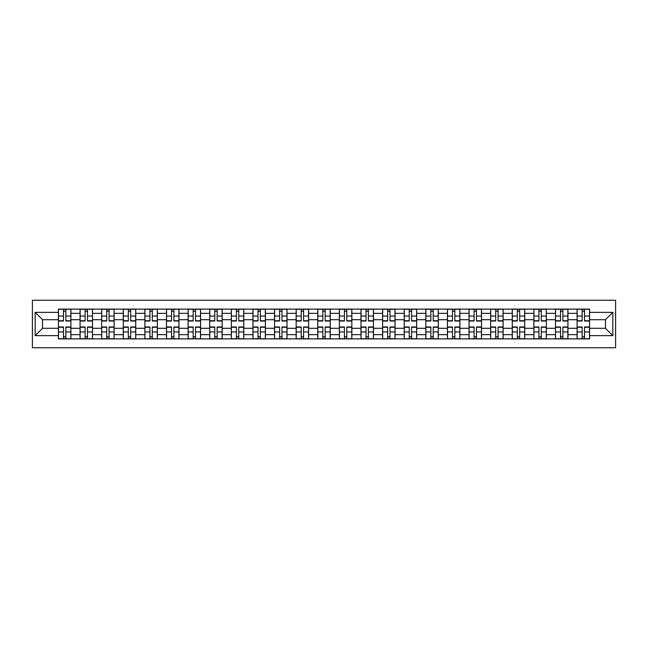 <?xml version="1.0" encoding="UTF-8"?>
<svg xmlns="http://www.w3.org/2000/svg" width="648" height="648" viewBox="0 0 648 648"><rect width="100%" height="100%" fill="white"/><g stroke="black" fill="none" stroke-linecap="round" stroke-linejoin="round"><path stroke-width="0.97" d="M32.4 347.757L615.6 347.757L615.6 300.243L32.4 300.243L32.4 347.757M80.052 338.888L80.052 313.332L70.907 313.332L70.907 338.888M70.907 313.332L70.907 309.112M80.052 313.332L80.052 309.112M92.518 309.112L92.518 338.888M101.663 338.888L101.663 309.112M114.129 309.112L114.129 338.888M123.274 338.888L123.274 309.112M135.74 309.112L135.74 338.888M144.885 338.888L144.885 309.112M157.351 309.112L157.351 338.888M166.496 338.888L166.496 309.112M178.961 309.112L178.961 338.888M188.106 338.888L188.106 309.112M200.572 309.112L200.572 338.888M209.717 338.888L209.717 309.112M222.183 309.112L222.183 338.888M231.328 338.888L231.328 309.112M243.794 309.112L243.794 338.888M252.939 338.888L252.939 309.112M265.405 309.112L265.405 338.888M274.55 338.888L274.55 309.112M287.015 309.112L287.015 338.888M296.152 338.888L296.152 309.112M308.626 309.112L308.626 338.888M317.763 338.888L317.763 309.112M330.237 309.112L330.237 338.888M339.374 338.888L339.374 309.112M351.848 309.112L351.848 338.888M360.985 338.888L360.985 309.112M373.451 309.112L373.451 338.888M382.595 338.888L382.595 309.112M395.061 309.112L395.061 338.888M404.206 338.888L404.206 309.112M416.672 309.112L416.672 338.888M425.817 338.888L425.817 309.112M438.283 309.112L438.283 338.888M447.428 338.888L447.428 309.112M459.894 309.112L459.894 338.888M469.039 338.888L469.039 309.112M481.505 309.112L481.505 338.888M490.649 338.888L490.649 309.112M503.115 309.112L503.115 338.888M512.26 338.888L512.26 309.112M524.726 309.112L524.726 338.888M533.871 338.888L533.871 309.112M546.337 309.112L546.337 338.888M555.482 338.888L555.482 309.112M567.948 309.112L567.948 338.888M577.093 338.888L577.093 309.112M577.093 328.293L567.948 328.293M555.482 328.293L546.337 328.293M533.871 328.293L524.726 328.293M512.26 328.293L503.115 328.293M490.649 328.293L481.505 328.293M469.039 328.293L459.894 328.293M447.428 328.293L438.283 328.293M425.817 328.293L416.672 328.293M404.206 328.293L395.061 328.293M382.595 328.293L373.451 328.293M360.985 328.293L351.848 328.293M339.374 328.293L330.237 328.293M317.763 328.293L308.626 328.293M296.152 328.293L287.015 328.293M274.55 328.293L265.405 328.293M252.939 328.293L243.794 328.293M231.328 328.293L222.183 328.293M209.717 328.293L200.572 328.293M188.106 328.293L178.961 328.293M166.496 328.293L157.351 328.293M144.885 328.293L135.74 328.293M123.274 328.293L114.129 328.293M101.663 328.293L92.518 328.293M80.052 328.293L70.907 328.293M577.093 319.707L567.948 319.707M555.482 319.707L546.337 319.707M533.871 319.707L524.726 319.707M512.26 319.707L503.115 319.707M490.649 319.707L481.505 319.707M469.039 319.707L459.894 319.707M447.428 319.707L438.283 319.707M425.817 319.707L416.672 319.707M404.206 319.707L395.061 319.707M382.595 319.707L373.451 319.707M360.985 319.707L351.848 319.707M339.374 319.707L330.237 319.707M317.763 319.707L308.626 319.707M296.152 319.707L287.015 319.707M274.55 319.707L265.405 319.707M252.939 319.707L243.794 319.707M231.328 319.707L222.183 319.707M209.717 319.707L200.572 319.707M188.106 319.707L178.961 319.707M166.496 319.707L157.351 319.707M144.885 319.707L135.74 319.707M123.274 319.707L114.129 319.707M101.663 319.707L92.518 319.707M80.052 319.707L70.907 319.707M42.509 328.293L58.442 328.293L58.442 319.707L42.509 319.707L42.509 328.293L35.17 335.64L35.17 312.36L58.442 312.36L58.442 319.707M589.559 319.707L589.559 328.293L605.491 328.293L605.491 319.707L589.559 319.707L589.559 309.112L58.442 309.112L58.442 312.36M589.559 312.36L612.83 312.36L612.83 335.64L589.559 335.64L589.559 328.293M58.442 328.293L58.442 338.888L589.559 338.888L589.559 335.64M58.442 335.64L35.17 335.64M65.853 336.814L63.496 336.814M63.496 311.186L65.853 311.186M87.464 336.814L85.107 336.814M85.107 311.186L87.464 311.186M109.075 336.814L106.718 336.814M106.718 311.186L109.075 311.186M130.685 336.814L128.328 336.814M128.328 311.186L130.685 311.186M152.296 336.814L149.939 336.814M149.939 311.186L152.296 311.186M173.907 336.814L171.55 336.814M171.55 311.186L173.907 311.186M195.518 336.814L193.161 336.814M193.161 311.186L195.518 311.186M217.129 336.814L214.772 336.814M214.772 311.186L217.129 311.186M238.739 336.814L236.382 336.814M236.382 311.186L238.739 311.186M260.35 336.814L257.993 336.814M257.993 311.186L260.35 311.186M281.961 336.814L279.604 336.814M279.604 311.186L281.961 311.186M303.564 336.814L301.215 336.814M301.215 311.186L303.564 311.186M325.175 336.814L322.826 336.814M322.826 311.186L325.175 311.186M346.785 336.814L344.436 336.814M344.436 311.186L346.785 311.186M368.396 336.814L366.039 336.814M366.039 311.186L368.396 311.186M390.007 336.814L387.65 336.814M387.65 311.186L390.007 311.186M411.618 336.814L409.261 336.814M409.261 311.186L411.618 311.186M433.229 336.814L430.871 336.814M430.871 311.186L433.229 311.186M454.839 336.814L452.482 336.814M452.482 311.186L454.839 311.186M476.45 336.814L474.093 336.814M474.093 311.186L476.45 311.186M498.061 336.814L495.704 336.814M495.704 311.186L498.061 311.186M519.672 336.814L517.315 336.814M517.315 311.186L519.672 311.186M541.283 336.814L538.925 336.814M538.925 311.186L541.283 311.186M562.893 336.814L560.536 336.814M560.536 311.186L562.893 311.186M584.504 336.814L582.147 336.814M582.147 311.186L584.504 311.186M35.17 312.36L42.509 319.707M605.491 328.293L612.83 335.64M605.491 319.707L612.83 312.36M65.853 321.019L65.853 309.25L70.843 309.25L70.843 321.019L65.853 321.019M63.496 311.048L65.853 311.048M63.496 309.25L58.514 309.25L58.514 321.019L63.496 321.019L63.496 309.25L65.853 309.25M63.496 326.981L63.496 338.75L58.514 338.75L58.514 326.981L63.496 326.981M65.853 336.952L63.496 336.952M65.853 338.75L70.843 338.75L70.843 326.981L65.853 326.981L65.853 338.75L63.496 338.75M87.464 321.019L87.464 309.25L92.453 309.25L92.453 321.019L87.464 321.019M85.107 311.048L87.464 311.048M85.107 309.25L80.125 309.25L80.125 321.019L85.107 321.019L85.107 309.25L87.464 309.25M109.075 321.019L109.075 309.25L114.064 309.25L114.064 321.019L109.075 321.019M106.718 311.048L109.075 311.048M106.718 309.25L101.736 309.25L101.736 321.019L106.718 321.019L106.718 309.25L109.075 309.25M85.107 326.981L85.107 338.75L80.125 338.75L80.125 326.981L85.107 326.981M87.464 336.952L85.107 336.952M87.464 338.75L92.453 338.75L92.453 326.981L87.464 326.981L87.464 338.75L85.107 338.75M106.718 326.981L106.718 338.75L101.736 338.75L101.736 326.981L106.718 326.981M109.075 336.952L106.718 336.952M109.075 338.75L114.064 338.75L114.064 326.981L109.075 326.981L109.075 338.75L106.718 338.75M130.685 321.019L130.685 309.25L135.675 309.25L135.675 321.019L130.685 321.019M128.328 311.048L130.685 311.048M128.328 309.25L123.347 309.25L123.347 321.019L128.328 321.019L128.328 309.25L130.685 309.25M152.296 321.019L152.296 309.25L157.286 309.25L157.286 321.019L152.296 321.019M149.939 311.048L152.296 311.048M149.939 309.25L144.95 309.25L144.95 321.019L149.939 321.019L149.939 309.25L152.296 309.25M173.907 321.019L173.907 309.25L178.897 309.25L178.897 321.019L173.907 321.019M171.55 311.048L173.907 311.048M171.55 309.25L166.56 309.25L166.56 321.019L171.55 321.019L171.55 309.25L173.907 309.25M128.328 326.981L128.328 338.75L123.347 338.75L123.347 326.981L128.328 326.981M130.685 336.952L128.328 336.952M130.685 338.75L135.675 338.75L135.675 326.981L130.685 326.981L130.685 338.75L128.328 338.75M149.939 326.981L149.939 338.75L144.95 338.75L144.95 326.981L149.939 326.981M152.296 336.952L149.939 336.952M152.296 338.75L157.286 338.75L157.286 326.981L152.296 326.981L152.296 338.75L149.939 338.75M171.55 326.981L171.55 338.75L166.56 338.75L166.56 326.981L171.55 326.981M173.907 336.952L171.55 336.952M173.907 338.75L178.897 338.75L178.897 326.981L173.907 326.981L173.907 338.75L171.55 338.75M195.518 321.019L195.518 309.25L200.499 309.25L200.499 321.019L195.518 321.019M193.161 311.048L195.518 311.048M193.161 309.25L188.171 309.25L188.171 321.019L193.161 321.019L193.161 309.25L195.518 309.25M193.161 326.981L193.161 338.75L188.171 338.75L188.171 326.981L193.161 326.981M195.518 336.952L193.161 336.952M195.518 338.75L200.499 338.75L200.499 326.981L195.518 326.981L195.518 338.75L193.161 338.75M217.129 321.019L217.129 309.25L222.11 309.25L222.11 321.019L217.129 321.019M214.772 311.048L217.129 311.048M214.772 309.25L209.782 309.25L209.782 321.019L214.772 321.019L214.772 309.25L217.129 309.25M214.772 326.981L214.772 338.75L209.782 338.75L209.782 326.981L214.772 326.981M217.129 336.952L214.772 336.952M217.129 338.75L222.11 338.75L222.11 326.981L217.129 326.981L217.129 338.75L214.772 338.75M238.739 321.019L238.739 309.25L243.721 309.25L243.721 321.019L238.739 321.019M236.382 311.048L238.739 311.048M236.382 309.25L231.393 309.25L231.393 321.019L236.382 321.019L236.382 309.25L238.739 309.25M236.382 326.981L236.382 338.75L231.393 338.75L231.393 326.981L236.382 326.981M238.739 336.952L236.382 336.952M238.739 338.75L243.721 338.75L243.721 326.981L238.739 326.981L238.739 338.75L236.382 338.75M260.35 321.019L260.35 309.25L265.332 309.25L265.332 321.019L260.35 321.019M257.993 311.048L260.35 311.048M257.993 309.25L253.004 309.25L253.004 321.019L257.993 321.019L257.993 309.25L260.35 309.25M257.993 326.981L257.993 338.75L253.004 338.75L253.004 326.981L257.993 326.981M260.35 336.952L257.993 336.952M260.35 338.75L265.332 338.75L265.332 326.981L260.35 326.981L260.35 338.75L257.993 338.75M281.961 321.019L281.961 309.25L286.942 309.25L286.942 321.019L281.961 321.019M279.604 311.048L281.961 311.048M279.604 309.25L274.614 309.25L274.614 321.019L279.604 321.019L279.604 309.25L281.961 309.25M279.604 326.981L279.604 338.75L274.614 338.75L274.614 326.981L279.604 326.981M281.961 336.952L279.604 336.952M281.961 338.75L286.942 338.75L286.942 326.981L281.961 326.981L281.961 338.75L279.604 338.75M303.564 321.019L303.564 309.25L308.553 309.25L308.553 321.019L303.564 321.019M301.215 311.048L303.564 311.048M301.215 309.25L296.225 309.25L296.225 321.019L301.215 321.019L301.215 309.25L303.564 309.25M301.215 326.981L301.215 338.75L296.225 338.75L296.225 326.981L301.215 326.981M303.564 336.952L301.215 336.952M303.564 338.75L308.553 338.75L308.553 326.981L303.564 326.981L303.564 338.75L301.215 338.75M325.175 321.019L325.175 309.25L330.164 309.25L330.164 321.019L325.175 321.019M322.826 311.048L325.175 311.048M322.826 309.25L317.836 309.25L317.836 321.019L322.826 321.019L322.826 309.25L325.175 309.25M322.826 326.981L322.826 338.75L317.836 338.75L317.836 326.981L322.826 326.981M325.175 336.952L322.826 336.952M325.175 338.75L330.164 338.75L330.164 326.981L325.175 326.981L325.175 338.75L322.826 338.75M346.785 321.019L346.785 309.25L351.775 309.25L351.775 321.019L346.785 321.019M344.436 311.048L346.785 311.048M344.436 309.25L339.447 309.25L339.447 321.019L344.436 321.019L344.436 309.25L346.785 309.25M344.436 326.981L344.436 338.75L339.447 338.75L339.447 326.981L344.436 326.981M346.785 336.952L344.436 336.952M346.785 338.75L351.775 338.75L351.775 326.981L346.785 326.981L346.785 338.75L344.436 338.75M368.396 321.019L368.396 309.25L373.386 309.25L373.386 321.019L368.396 321.019M366.039 311.048L368.396 311.048M366.039 309.25L361.058 309.25L361.058 321.019L366.039 321.019L366.039 309.25L368.396 309.25M366.039 326.981L366.039 338.75L361.058 338.75L361.058 326.981L366.039 326.981M368.396 336.952L366.039 336.952M368.396 338.75L373.386 338.75L373.386 326.981L368.396 326.981L368.396 338.75L366.039 338.75M390.007 321.019L390.007 309.25L394.997 309.25L394.997 321.019L390.007 321.019M387.65 311.048L390.007 311.048M387.65 309.25L382.668 309.25L382.668 321.019L387.65 321.019L387.65 309.25L390.007 309.25M387.65 326.981L387.65 338.75L382.668 338.75L382.668 326.981L387.65 326.981M390.007 336.952L387.65 336.952M390.007 338.75L394.997 338.75L394.997 326.981L390.007 326.981L390.007 338.75L387.65 338.75M411.618 321.019L411.618 309.25L416.607 309.25L416.607 321.019L411.618 321.019M409.261 311.048L411.618 311.048M409.261 309.25L404.279 309.25L404.279 321.019L409.261 321.019L409.261 309.25L411.618 309.25M409.261 326.981L409.261 338.75L404.279 338.75L404.279 326.981L409.261 326.981M411.618 336.952L409.261 336.952M411.618 338.75L416.607 338.75L416.607 326.981L411.618 326.981L411.618 338.75L409.261 338.75M433.229 321.019L433.229 309.25L438.218 309.25L438.218 321.019L433.229 321.019M430.871 311.048L433.229 311.048M430.871 309.25L425.89 309.25L425.89 321.019L430.871 321.019L430.871 309.25L433.229 309.25M430.871 326.981L430.871 338.75L425.89 338.75L425.89 326.981L430.871 326.981M433.229 336.952L430.871 336.952M433.229 338.75L438.218 338.75L438.218 326.981L433.229 326.981L433.229 338.75L430.871 338.75M454.839 321.019L454.839 309.25L459.829 309.25L459.829 321.019L454.839 321.019M452.482 311.048L454.839 311.048M452.482 309.25L447.501 309.25L447.501 321.019L452.482 321.019L452.482 309.25L454.839 309.25M452.482 326.981L452.482 338.75L447.501 338.75L447.501 326.981L452.482 326.981M454.839 336.952L452.482 336.952M454.839 338.75L459.829 338.75L459.829 326.981L454.839 326.981L454.839 338.75L452.482 338.75M476.45 321.019L476.45 309.25L481.44 309.25L481.44 321.019L476.45 321.019M474.093 311.048L476.45 311.048M474.093 309.25L469.103 309.25L469.103 321.019L474.093 321.019L474.093 309.25L476.45 309.25M474.093 326.981L474.093 338.75L469.103 338.75L469.103 326.981L474.093 326.981M476.45 336.952L474.093 336.952M476.45 338.75L481.44 338.75L481.44 326.981L476.45 326.981L476.45 338.75L474.093 338.75M498.061 321.019L498.061 309.25L503.05 309.25L503.05 321.019L498.061 321.019M495.704 311.048L498.061 311.048M495.704 309.25L490.714 309.25L490.714 321.019L495.704 321.019L495.704 309.25L498.061 309.25M495.704 326.981L495.704 338.75L490.714 338.75L490.714 326.981L495.704 326.981M498.061 336.952L495.704 336.952M498.061 338.75L503.05 338.75L503.05 326.981L498.061 326.981L498.061 338.75L495.704 338.75M519.672 321.019L519.672 309.25L524.653 309.25L524.653 321.019L519.672 321.019M517.315 311.048L519.672 311.048M517.315 309.25L512.325 309.25L512.325 321.019L517.315 321.019L517.315 309.25L519.672 309.25M517.315 326.981L517.315 338.75L512.325 338.75L512.325 326.981L517.315 326.981M519.672 336.952L517.315 336.952M519.672 338.75L524.653 338.75L524.653 326.981L519.672 326.981L519.672 338.75L517.315 338.75M541.283 321.019L541.283 309.25L546.264 309.25L546.264 321.019L541.283 321.019M538.925 311.048L541.283 311.048M538.925 309.25L533.936 309.25L533.936 321.019L538.925 321.019L538.925 309.25L541.283 309.25M538.925 326.981L538.925 338.75L533.936 338.75L533.936 326.981L538.925 326.981M541.283 336.952L538.925 336.952M541.283 338.75L546.264 338.75L546.264 326.981L541.283 326.981L541.283 338.75L538.925 338.75M562.893 321.019L562.893 309.25L567.875 309.25L567.875 321.019L562.893 321.019M560.536 311.048L562.893 311.048M560.536 309.25L555.547 309.25L555.547 321.019L560.536 321.019L560.536 309.25L562.893 309.25M560.536 326.981L560.536 338.75L555.547 338.75L555.547 326.981L560.536 326.981M562.893 336.952L560.536 336.952M562.893 338.75L567.875 338.75L567.875 326.981L562.893 326.981L562.893 338.75L560.536 338.75M584.504 321.019L584.504 309.25L589.486 309.25L589.486 321.019L584.504 321.019M582.147 311.048L584.504 311.048M582.147 309.25L577.157 309.25L577.157 321.019L582.147 321.019L582.147 309.25L584.504 309.25M582.147 326.981L582.147 338.75L577.157 338.75L577.157 326.981L582.147 326.981M584.504 336.952L582.147 336.952M584.504 338.75L589.486 338.75L589.486 326.981L584.504 326.981L584.504 338.75L582.147 338.75M555.482 313.332L546.337 313.332M533.871 313.332L524.726 313.332M512.26 313.332L503.115 313.332M490.649 313.332L481.505 313.332M469.039 313.332L459.894 313.332M447.428 313.332L438.283 313.332M425.817 313.332L416.672 313.332M404.206 313.332L395.061 313.332M382.595 313.332L373.451 313.332M360.985 313.332L351.848 313.332M339.374 313.332L330.237 313.332M317.763 313.332L308.626 313.332M296.152 313.332L287.015 313.332M274.55 313.332L265.405 313.332M252.939 313.332L243.794 313.332M231.328 313.332L222.183 313.332M209.717 313.332L200.572 313.332M188.106 313.332L178.961 313.332M166.496 313.332L157.351 313.332M144.885 313.332L135.74 313.332M123.274 313.332L114.129 313.332M101.663 313.332L92.518 313.332M577.093 313.332L567.948 313.332M555.482 334.668L546.337 334.668M533.871 334.668L524.726 334.668M512.26 334.668L503.115 334.668M490.649 334.668L481.505 334.668M469.039 334.668L459.894 334.668M447.428 334.668L438.283 334.668M425.817 334.668L416.672 334.668M404.206 334.668L395.061 334.668M382.595 334.668L373.451 334.668M360.985 334.668L351.848 334.668M339.374 334.668L330.237 334.668M317.763 334.668L308.626 334.668M296.152 334.668L287.015 334.668M274.55 334.668L265.405 334.668M252.939 334.668L243.794 334.668M231.328 334.668L222.183 334.668M209.717 334.668L200.572 334.668M188.106 334.668L178.961 334.668M166.496 334.668L157.351 334.668M144.885 334.668L135.74 334.668M123.274 334.668L114.129 334.668M101.663 334.668L92.518 334.668M80.052 334.668L70.907 334.668M577.093 334.668L567.948 334.668M65.853 320.728L70.843 320.728M65.853 316.054L70.843 316.054M58.514 320.728L63.496 320.728M58.514 316.054L63.496 316.054M63.496 327.272L58.514 327.272M63.496 331.946L58.514 331.946M70.843 327.272L65.853 327.272M70.843 331.946L65.853 331.946M87.464 320.728L92.453 320.728M87.464 316.054L92.453 316.054M80.125 320.728L85.107 320.728M80.125 316.054L85.107 316.054M109.075 320.728L114.064 320.728M109.075 316.054L114.064 316.054M101.736 320.728L106.718 320.728M101.736 316.054L106.718 316.054M85.107 327.272L80.125 327.272M85.107 331.946L80.125 331.946M92.453 327.272L87.464 327.272M92.453 331.946L87.464 331.946M106.718 327.272L101.736 327.272M106.718 331.946L101.736 331.946M114.064 327.272L109.075 327.272M114.064 331.946L109.075 331.946M130.685 320.728L135.675 320.728M130.685 316.054L135.675 316.054M123.347 320.728L128.328 320.728M123.347 316.054L128.328 316.054M152.296 320.728L157.286 320.728M152.296 316.054L157.286 316.054M144.95 320.728L149.939 320.728M144.95 316.054L149.939 316.054M173.907 320.728L178.897 320.728M173.907 316.054L178.897 316.054M166.56 320.728L171.55 320.728M166.56 316.054L171.55 316.054M128.328 327.272L123.347 327.272M128.328 331.946L123.347 331.946M135.675 327.272L130.685 327.272M135.675 331.946L130.685 331.946M149.939 327.272L144.95 327.272M149.939 331.946L144.95 331.946M157.286 327.272L152.296 327.272M157.286 331.946L152.296 331.946M171.55 327.272L166.56 327.272M171.55 331.946L166.56 331.946M178.897 327.272L173.907 327.272M178.897 331.946L173.907 331.946M195.518 320.728L200.499 320.728M195.518 316.054L200.499 316.054M188.171 320.728L193.161 320.728M188.171 316.054L193.161 316.054M193.161 327.272L188.171 327.272M193.161 331.946L188.171 331.946M200.499 327.272L195.518 327.272M200.499 331.946L195.518 331.946M217.129 320.728L222.11 320.728M217.129 316.054L222.11 316.054M209.782 320.728L214.772 320.728M209.782 316.054L214.772 316.054M214.772 327.272L209.782 327.272M214.772 331.946L209.782 331.946M222.11 327.272L217.129 327.272M222.11 331.946L217.129 331.946M238.739 320.728L243.721 320.728M238.739 316.054L243.721 316.054M231.393 320.728L236.382 320.728M231.393 316.054L236.382 316.054M236.382 327.272L231.393 327.272M236.382 331.946L231.393 331.946M243.721 327.272L238.739 327.272M243.721 331.946L238.739 331.946M260.35 320.728L265.332 320.728M260.35 316.054L265.332 316.054M253.004 320.728L257.993 320.728M253.004 316.054L257.993 316.054M257.993 327.272L253.004 327.272M257.993 331.946L253.004 331.946M265.332 327.272L260.35 327.272M265.332 331.946L260.35 331.946M281.961 320.728L286.942 320.728M281.961 316.054L286.942 316.054M274.614 320.728L279.604 320.728M274.614 316.054L279.604 316.054M279.604 327.272L274.614 327.272M279.604 331.946L274.614 331.946M286.942 327.272L281.961 327.272M286.942 331.946L281.961 331.946M303.564 320.728L308.553 320.728M303.564 316.054L308.553 316.054M296.225 320.728L301.215 320.728M296.225 316.054L301.215 316.054M301.215 327.272L296.225 327.272M301.215 331.946L296.225 331.946M308.553 327.272L303.564 327.272M308.553 331.946L303.564 331.946M325.175 320.728L330.164 320.728M325.175 316.054L330.164 316.054M317.836 320.728L322.826 320.728M317.836 316.054L322.826 316.054M322.826 327.272L317.836 327.272M322.826 331.946L317.836 331.946M330.164 327.272L325.175 327.272M330.164 331.946L325.175 331.946M346.785 320.728L351.775 320.728M346.785 316.054L351.775 316.054M339.447 320.728L344.436 320.728M339.447 316.054L344.436 316.054M344.436 327.272L339.447 327.272M344.436 331.946L339.447 331.946M351.775 327.272L346.785 327.272M351.775 331.946L346.785 331.946M368.396 320.728L373.386 320.728M368.396 316.054L373.386 316.054M361.058 320.728L366.039 320.728M361.058 316.054L366.039 316.054M366.039 327.272L361.058 327.272M366.039 331.946L361.058 331.946M373.386 327.272L368.396 327.272M373.386 331.946L368.396 331.946M390.007 320.728L394.997 320.728M390.007 316.054L394.997 316.054M382.668 320.728L387.65 320.728M382.668 316.054L387.65 316.054M387.65 327.272L382.668 327.272M387.65 331.946L382.668 331.946M394.997 327.272L390.007 327.272M394.997 331.946L390.007 331.946M411.618 320.728L416.607 320.728M411.618 316.054L416.607 316.054M404.279 320.728L409.261 320.728M404.279 316.054L409.261 316.054M409.261 327.272L404.279 327.272M409.261 331.946L404.279 331.946M416.607 327.272L411.618 327.272M416.607 331.946L411.618 331.946M433.229 320.728L438.218 320.728M433.229 316.054L438.218 316.054M425.89 320.728L430.871 320.728M425.89 316.054L430.871 316.054M430.871 327.272L425.89 327.272M430.871 331.946L425.89 331.946M438.218 327.272L433.229 327.272M438.218 331.946L433.229 331.946M454.839 320.728L459.829 320.728M454.839 316.054L459.829 316.054M447.501 320.728L452.482 320.728M447.501 316.054L452.482 316.054M452.482 327.272L447.501 327.272M452.482 331.946L447.501 331.946M459.829 327.272L454.839 327.272M459.829 331.946L454.839 331.946M476.45 320.728L481.44 320.728M476.45 316.054L481.44 316.054M469.103 320.728L474.093 320.728M469.103 316.054L474.093 316.054M474.093 327.272L469.103 327.272M474.093 331.946L469.103 331.946M481.44 327.272L476.45 327.272M481.44 331.946L476.45 331.946M498.061 320.728L503.05 320.728M498.061 316.054L503.05 316.054M490.714 320.728L495.704 320.728M490.714 316.054L495.704 316.054M495.704 327.272L490.714 327.272M495.704 331.946L490.714 331.946M503.05 327.272L498.061 327.272M503.05 331.946L498.061 331.946M519.672 320.728L524.653 320.728M519.672 316.054L524.653 316.054M512.325 320.728L517.315 320.728M512.325 316.054L517.315 316.054M517.315 327.272L512.325 327.272M517.315 331.946L512.325 331.946M524.653 327.272L519.672 327.272M524.653 331.946L519.672 331.946M541.283 320.728L546.264 320.728M541.283 316.054L546.264 316.054M533.936 320.728L538.925 320.728M533.936 316.054L538.925 316.054M538.925 327.272L533.936 327.272M538.925 331.946L533.936 331.946M546.264 327.272L541.283 327.272M546.264 331.946L541.283 331.946M562.893 320.728L567.875 320.728M562.893 316.054L567.875 316.054M555.547 320.728L560.536 320.728M555.547 316.054L560.536 316.054M560.536 327.272L555.547 327.272M560.536 331.946L555.547 331.946M567.875 327.272L562.893 327.272M567.875 331.946L562.893 331.946M584.504 320.728L589.486 320.728M584.504 316.054L589.486 316.054M577.157 320.728L582.147 320.728M577.157 316.054L582.147 316.054M582.147 327.272L577.157 327.272M582.147 331.946L577.157 331.946M589.486 327.272L584.504 327.272M589.486 331.946L584.504 331.946"/></g></svg>
